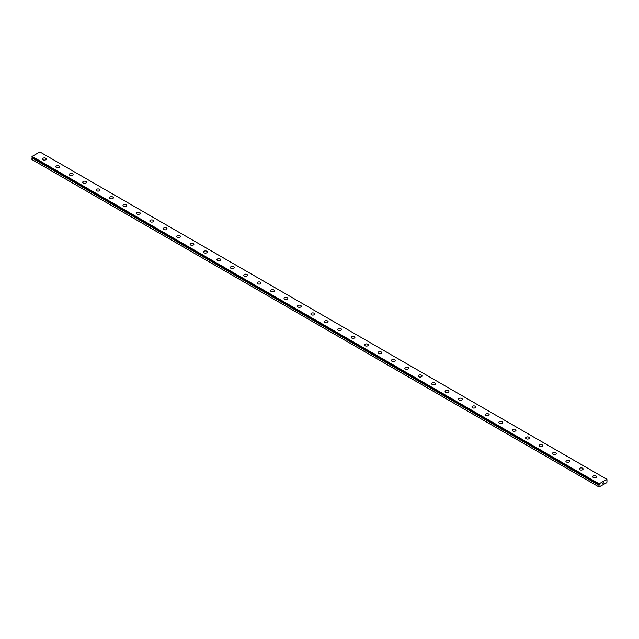 <?xml version="1.0" encoding="UTF-8"?>
<svg xmlns="http://www.w3.org/2000/svg" width="639" height="639" viewBox="0 0 639 639"><rect width="100%" height="100%" fill="white"/><g stroke="black" fill="none" stroke-linecap="round" stroke-linejoin="round"><path stroke-width="0.96" d="M32.134 157.186L599.534 484.426L599.358 484.849L32.309 157.466L31.95 157.929L31.95 159.566L598.999 486.95L599.023 485.241L31.974 157.865M606.826 480.536L606.914 479.314L39.866 151.938L32.086 156.427L31.966 157.09L599.007 484.458M45.704 158.256A1.901 1.094 180 0 1 46.264 159.023A1.901 1.094 180 0 1 45.089 160.038A1.901 1.094 180 0 1 43.021 159.798A1.901 1.094 180 0 1 42.47 159.023A1.901 1.094 180 0 1 43.644 158.017A1.901 1.094 180 0 1 45.704 158.256M42.47 159.023A1.901 1.094 180 0 1 43.636 158.009A1.901 1.094 180 0 1 45.704 158.248A1.901 1.094 180 0 1 46.264 159.023M59.131 166.004A1.901 1.094 180 0 1 59.683 166.779A1.901 1.094 180 0 1 58.508 167.785A1.901 1.094 180 0 1 56.448 167.546A1.901 1.094 180 0 1 55.889 166.771A1.901 1.094 180 0 1 57.063 165.765A1.901 1.094 180 0 1 59.131 166.004M55.889 166.771A1.901 1.094 180 0 1 57.063 165.765A1.901 1.094 180 0 1 59.131 165.996A1.901 1.094 180 0 1 59.683 166.771M72.55 173.752A1.901 1.094 180 0 1 73.102 174.527A1.901 1.094 180 0 1 71.935 175.533A1.901 1.094 180 0 1 69.867 175.294A1.901 1.094 180 0 1 69.308 174.519A1.901 1.094 180 0 1 70.482 173.512A1.901 1.094 180 0 1 72.55 173.752M69.308 174.519A1.901 1.094 180 0 1 70.482 173.512A1.901 1.094 180 0 1 72.55 173.744A1.901 1.094 180 0 1 73.102 174.519M82.727 182.275A1.901 1.094 180 0 1 83.901 181.26A1.901 1.094 180 0 1 85.969 181.5A1.901 1.094 180 0 1 86.529 182.275A1.901 1.094 180 0 1 85.354 183.281A1.901 1.094 180 0 1 83.286 183.05A1.901 1.094 180 0 1 82.727 182.275A1.901 1.094 180 0 1 83.901 181.26A1.901 1.094 180 0 1 85.969 181.5A1.901 1.094 180 0 1 86.529 182.275M96.154 190.023A1.901 1.094 180 0 1 97.32 189.008A1.901 1.094 180 0 1 99.388 189.248A1.901 1.094 180 0 1 99.948 190.023A1.901 1.094 180 0 1 98.773 191.029A1.901 1.094 180 0 1 96.705 190.797A1.901 1.094 180 0 1 96.154 190.023A1.901 1.094 180 0 1 97.328 189.008A1.901 1.094 180 0 1 99.388 189.248A1.901 1.094 180 0 1 99.948 190.023M109.573 197.77A1.901 1.094 180 0 1 110.747 196.756A1.901 1.094 180 0 1 112.815 196.996A1.901 1.094 180 0 1 113.367 197.77A1.901 1.094 180 0 1 112.2 198.777A1.901 1.094 180 0 1 110.132 198.545A1.901 1.094 180 0 1 109.573 197.77A1.901 1.094 180 0 1 110.747 196.756A1.901 1.094 180 0 1 112.815 196.996A1.901 1.094 180 0 1 113.367 197.77M122.992 205.518A1.901 1.094 180 0 1 124.166 204.504A1.901 1.094 180 0 1 126.234 204.744A1.901 1.094 180 0 1 126.794 205.518A1.901 1.094 180 0 1 125.619 206.533A1.901 1.094 180 0 1 123.551 206.293A1.901 1.094 180 0 1 122.992 205.518A1.901 1.094 180 0 1 124.166 204.512A1.901 1.094 180 0 1 126.234 204.744A1.901 1.094 180 0 1 126.794 205.518M136.419 213.266A1.901 1.094 180 0 1 137.585 212.252A1.901 1.094 180 0 1 139.653 212.491A1.901 1.094 180 0 1 140.213 213.266A1.901 1.094 180 0 1 139.038 214.281A1.901 1.094 180 0 1 136.97 214.041A1.901 1.094 180 0 1 136.419 213.266A1.901 1.094 180 0 1 137.585 212.26A1.901 1.094 180 0 1 139.653 212.491A1.901 1.094 180 0 1 140.213 213.266M149.838 221.014A1.901 1.094 180 0 1 151.012 220A1.901 1.094 180 0 1 153.08 220.239A1.901 1.094 180 0 1 153.632 221.014A1.901 1.094 180 0 1 152.457 222.029A1.901 1.094 180 0 1 150.389 221.789A1.901 1.094 180 0 1 149.838 221.014A1.901 1.094 180 0 1 151.012 220.008A1.901 1.094 180 0 1 153.08 220.239A1.901 1.094 180 0 1 153.632 221.014M163.257 228.762A1.901 1.094 180 0 1 164.431 227.748A1.901 1.094 180 0 1 166.499 227.987A1.901 1.094 180 0 1 167.051 228.762A1.901 1.094 180 0 1 165.884 229.776A1.901 1.094 180 0 1 163.816 229.537A1.901 1.094 180 0 1 163.257 228.762A1.901 1.094 180 0 1 164.431 227.756A1.901 1.094 180 0 1 166.499 227.995A1.901 1.094 180 0 1 167.051 228.762M176.676 236.51A1.901 1.094 180 0 1 177.85 235.495A1.901 1.094 180 0 1 179.918 235.735A1.901 1.094 180 0 1 180.478 236.51A1.901 1.094 180 0 1 179.303 237.524A1.901 1.094 180 0 1 177.235 237.285A1.901 1.094 180 0 1 176.676 236.51A1.901 1.094 180 0 1 177.85 235.503A1.901 1.094 180 0 1 179.918 235.743A1.901 1.094 180 0 1 180.478 236.51M190.102 244.258A1.901 1.094 180 0 1 191.269 243.251A1.901 1.094 180 0 1 193.337 243.483A1.901 1.094 180 0 1 193.897 244.266A1.901 1.094 180 0 1 192.722 245.272A1.901 1.094 180 0 1 190.654 245.033A1.901 1.094 180 0 1 190.102 244.258A1.901 1.094 180 0 1 191.277 243.251A1.901 1.094 180 0 1 193.337 243.491A1.901 1.094 180 0 1 193.897 244.258M203.522 252.006A1.901 1.094 180 0 1 204.696 250.999A1.901 1.094 180 0 1 206.764 251.231A1.901 1.094 180 0 1 207.316 252.014A1.901 1.094 180 0 1 206.149 253.02A1.901 1.094 180 0 1 204.081 252.78A1.901 1.094 180 0 1 203.522 252.006A1.901 1.094 180 0 1 204.696 250.999A1.901 1.094 180 0 1 206.764 251.239A1.901 1.094 180 0 1 207.316 252.006M216.941 259.761A1.901 1.094 180 0 1 218.115 258.747A1.901 1.094 180 0 1 220.183 258.987A1.901 1.094 180 0 1 220.743 259.761A1.901 1.094 180 0 1 219.568 260.768A1.901 1.094 180 0 1 217.5 260.536A1.901 1.094 180 0 1 216.941 259.761A1.901 1.094 180 0 1 218.115 258.747A1.901 1.094 180 0 1 220.183 258.987A1.901 1.094 180 0 1 220.743 259.761M230.367 267.509A1.901 1.094 180 0 1 231.534 266.495A1.901 1.094 180 0 1 233.602 266.735A1.901 1.094 180 0 1 234.162 267.509A1.901 1.094 180 0 1 232.987 268.516A1.901 1.094 180 0 1 230.919 268.284A1.901 1.094 180 0 1 230.367 267.509A1.901 1.094 180 0 1 231.534 266.495A1.901 1.094 180 0 1 233.602 266.735A1.901 1.094 180 0 1 234.162 267.509M243.786 275.257A1.901 1.094 180 0 1 244.961 274.243A1.901 1.094 180 0 1 247.021 274.482A1.901 1.094 180 0 1 247.581 275.257A1.901 1.094 180 0 1 246.406 276.264A1.901 1.094 180 0 1 244.338 276.032A1.901 1.094 180 0 1 243.786 275.257A1.901 1.094 180 0 1 244.961 274.243A1.901 1.094 180 0 1 247.021 274.482A1.901 1.094 180 0 1 247.581 275.257M257.205 283.005A1.901 1.094 180 0 1 258.38 281.991A1.901 1.094 180 0 1 260.448 282.23A1.901 1.094 180 0 1 261 283.005A1.901 1.094 180 0 1 259.833 284.02A1.901 1.094 180 0 1 257.765 283.78A1.901 1.094 180 0 1 257.205 283.005A1.901 1.094 180 0 1 258.38 281.999A1.901 1.094 180 0 1 260.448 282.23A1.901 1.094 180 0 1 261 283.005M270.624 290.753A1.901 1.094 180 0 1 271.799 289.739A1.901 1.094 180 0 1 273.867 289.978A1.901 1.094 180 0 1 274.427 290.753A1.901 1.094 180 0 1 273.252 291.767A1.901 1.094 180 0 1 271.184 291.528A1.901 1.094 180 0 1 270.624 290.753A1.901 1.094 180 0 1 271.799 289.747A1.901 1.094 180 0 1 273.867 289.978A1.901 1.094 180 0 1 274.427 290.753M284.051 298.501A1.901 1.094 180 0 1 285.218 297.486A1.901 1.094 180 0 1 287.286 297.726A1.901 1.094 180 0 1 287.846 298.501A1.901 1.094 180 0 1 286.671 299.515A1.901 1.094 180 0 1 284.603 299.276A1.901 1.094 180 0 1 284.051 298.501A1.901 1.094 180 0 1 285.226 297.494A1.901 1.094 180 0 1 287.286 297.726A1.901 1.094 180 0 1 287.846 298.501M297.47 306.249A1.901 1.094 180 0 1 298.645 305.234A1.901 1.094 180 0 1 300.713 305.474A1.901 1.094 180 0 1 301.265 306.249A1.901 1.094 180 0 1 300.098 307.263A1.901 1.094 180 0 1 298.03 307.024A1.901 1.094 180 0 1 297.47 306.249A1.901 1.094 180 0 1 298.645 305.242A1.901 1.094 180 0 1 300.713 305.482A1.901 1.094 180 0 1 301.265 306.249M310.889 313.997A1.901 1.094 180 0 1 312.064 312.982A1.901 1.094 180 0 1 314.132 313.222A1.901 1.094 180 0 1 314.684 313.997A1.901 1.094 180 0 1 313.517 315.011A1.901 1.094 180 0 1 311.449 314.771A1.901 1.094 180 0 1 310.889 313.997A1.901 1.094 180 0 1 312.064 312.99A1.901 1.094 180 0 1 314.132 313.23A1.901 1.094 180 0 1 314.684 313.997M324.316 321.744A1.901 1.094 180 0 1 325.483 320.738A1.901 1.094 180 0 1 327.551 320.97A1.901 1.094 180 0 1 328.111 321.752A1.901 1.094 180 0 1 326.936 322.759A1.901 1.094 180 0 1 324.868 322.519A1.901 1.094 180 0 1 324.316 321.744A1.901 1.094 180 0 1 325.483 320.738A1.901 1.094 180 0 1 327.551 320.978A1.901 1.094 180 0 1 328.111 321.744M337.735 329.492A1.901 1.094 180 0 1 338.902 328.486A1.901 1.094 180 0 1 340.97 328.718A1.901 1.094 180 0 1 341.53 329.5A1.901 1.094 180 0 1 340.355 330.507A1.901 1.094 180 0 1 338.287 330.267A1.901 1.094 180 0 1 337.735 329.492A1.901 1.094 180 0 1 338.91 328.486A1.901 1.094 180 0 1 340.97 328.726A1.901 1.094 180 0 1 341.53 329.492M351.154 337.248A1.901 1.094 180 0 1 352.329 336.234A1.901 1.094 180 0 1 354.397 336.473A1.901 1.094 180 0 1 354.949 337.248A1.901 1.094 180 0 1 353.782 338.255A1.901 1.094 180 0 1 351.714 338.023A1.901 1.094 180 0 1 351.154 337.248A1.901 1.094 180 0 1 352.329 336.234A1.901 1.094 180 0 1 354.397 336.473A1.901 1.094 180 0 1 354.949 337.248M364.573 344.996A1.901 1.094 180 0 1 365.748 343.982A1.901 1.094 180 0 1 367.816 344.221A1.901 1.094 180 0 1 368.376 344.996A1.901 1.094 180 0 1 367.201 346.003A1.901 1.094 180 0 1 365.133 345.771A1.901 1.094 180 0 1 364.573 344.996A1.901 1.094 180 0 1 365.748 343.982A1.901 1.094 180 0 1 367.816 344.221A1.901 1.094 180 0 1 368.376 344.996M378 352.744A1.901 1.094 180 0 1 379.167 351.73A1.901 1.094 180 0 1 381.235 351.969A1.901 1.094 180 0 1 381.795 352.744A1.901 1.094 180 0 1 380.62 353.75A1.901 1.094 180 0 1 378.552 353.519A1.901 1.094 180 0 1 378 352.744A1.901 1.094 180 0 1 379.175 351.73A1.901 1.094 180 0 1 381.235 351.969A1.901 1.094 180 0 1 381.795 352.744M391.419 360.492A1.901 1.094 180 0 1 392.594 359.477A1.901 1.094 180 0 1 394.662 359.717A1.901 1.094 180 0 1 395.214 360.492A1.901 1.094 180 0 1 394.039 361.506A1.901 1.094 180 0 1 391.979 361.267A1.901 1.094 180 0 1 391.419 360.492A1.901 1.094 180 0 1 392.594 359.485A1.901 1.094 180 0 1 394.662 359.717A1.901 1.094 180 0 1 395.214 360.492M404.838 368.24A1.901 1.094 180 0 1 406.013 367.225A1.901 1.094 180 0 1 408.081 367.465A1.901 1.094 180 0 1 408.633 368.24A1.901 1.094 180 0 1 407.466 369.254A1.901 1.094 180 0 1 405.398 369.015A1.901 1.094 180 0 1 404.838 368.24A1.901 1.094 180 0 1 406.013 367.233A1.901 1.094 180 0 1 408.081 367.465A1.901 1.094 180 0 1 408.633 368.24M418.257 375.988A1.901 1.094 180 0 1 419.432 374.973A1.901 1.094 180 0 1 421.5 375.213A1.901 1.094 180 0 1 422.059 375.988A1.901 1.094 180 0 1 420.885 377.002A1.901 1.094 180 0 1 418.817 376.762A1.901 1.094 180 0 1 418.257 375.988A1.901 1.094 180 0 1 419.432 374.981A1.901 1.094 180 0 1 421.5 375.221A1.901 1.094 180 0 1 422.059 375.988M431.684 383.735A1.901 1.094 180 0 1 432.851 382.721A1.901 1.094 180 0 1 434.919 382.961A1.901 1.094 180 0 1 435.478 383.735A1.901 1.094 180 0 1 434.304 384.75A1.901 1.094 180 0 1 432.236 384.51A1.901 1.094 180 0 1 431.684 383.735A1.901 1.094 180 0 1 432.859 382.729A1.901 1.094 180 0 1 434.919 382.969A1.901 1.094 180 0 1 435.478 383.735M445.103 391.483A1.901 1.094 180 0 1 446.278 390.469A1.901 1.094 180 0 1 448.346 390.709A1.901 1.094 180 0 1 448.897 391.483A1.901 1.094 180 0 1 447.731 392.498A1.901 1.094 180 0 1 445.663 392.258A1.901 1.094 180 0 1 445.103 391.483A1.901 1.094 180 0 1 446.278 390.477A1.901 1.094 180 0 1 448.346 390.717A1.901 1.094 180 0 1 448.897 391.483M458.522 399.239A1.901 1.094 180 0 1 459.697 398.225A1.901 1.094 180 0 1 461.765 398.464A1.901 1.094 180 0 1 462.324 399.239M461.765 398.456A1.901 1.094 180 0 1 462.324 399.231A1.901 1.094 180 0 1 461.15 400.246A1.901 1.094 180 0 1 459.082 400.006A1.901 1.094 180 0 1 458.522 399.231A1.901 1.094 180 0 1 459.697 398.225A1.901 1.094 180 0 1 461.765 398.456M471.949 406.987A1.901 1.094 180 0 1 473.116 405.973A1.901 1.094 180 0 1 475.184 406.212A1.901 1.094 180 0 1 475.743 406.987M475.184 406.204A1.901 1.094 180 0 1 475.743 406.979A1.901 1.094 180 0 1 474.569 407.994A1.901 1.094 180 0 1 472.501 407.754A1.901 1.094 180 0 1 471.949 406.979A1.901 1.094 180 0 1 473.116 405.973A1.901 1.094 180 0 1 475.184 406.204M485.368 414.735A1.901 1.094 180 0 1 486.543 413.721A1.901 1.094 180 0 1 488.611 413.96A1.901 1.094 180 0 1 489.162 414.735A1.901 1.094 180 0 1 487.988 415.741A1.901 1.094 180 0 1 485.92 415.51A1.901 1.094 180 0 1 485.368 414.735A1.901 1.094 180 0 1 486.543 413.721A1.901 1.094 180 0 1 488.611 413.96A1.901 1.094 180 0 1 489.162 414.735M498.787 422.483A1.901 1.094 180 0 1 499.962 421.468A1.901 1.094 180 0 1 502.03 421.708A1.901 1.094 180 0 1 502.581 422.483A1.901 1.094 180 0 1 501.415 423.489A1.901 1.094 180 0 1 499.347 423.258A1.901 1.094 180 0 1 498.787 422.483A1.901 1.094 180 0 1 499.962 421.468A1.901 1.094 180 0 1 502.03 421.708A1.901 1.094 180 0 1 502.581 422.483M512.206 430.231A1.901 1.094 180 0 1 513.381 429.216A1.901 1.094 180 0 1 515.449 429.456A1.901 1.094 180 0 1 516.008 430.231A1.901 1.094 180 0 1 514.834 431.237A1.901 1.094 180 0 1 512.766 431.005A1.901 1.094 180 0 1 512.206 430.231A1.901 1.094 180 0 1 513.381 429.216A1.901 1.094 180 0 1 515.449 429.456A1.901 1.094 180 0 1 516.008 430.231M525.633 437.979A1.901 1.094 180 0 1 526.8 436.964A1.901 1.094 180 0 1 528.868 437.204A1.901 1.094 180 0 1 529.427 437.979A1.901 1.094 180 0 1 528.253 438.993A1.901 1.094 180 0 1 526.185 438.753A1.901 1.094 180 0 1 525.633 437.979A1.901 1.094 180 0 1 526.808 436.972A1.901 1.094 180 0 1 528.868 437.204A1.901 1.094 180 0 1 529.427 437.979M539.052 445.726A1.901 1.094 180 0 1 540.227 444.712A1.901 1.094 180 0 1 542.295 444.952A1.901 1.094 180 0 1 542.846 445.726A1.901 1.094 180 0 1 541.68 446.741A1.901 1.094 180 0 1 539.612 446.501A1.901 1.094 180 0 1 539.052 445.726A1.901 1.094 180 0 1 540.227 444.72A1.901 1.094 180 0 1 542.295 444.952A1.901 1.094 180 0 1 542.846 445.726M552.471 453.474A1.901 1.094 180 0 1 553.646 452.46A1.901 1.094 180 0 1 555.714 452.7A1.901 1.094 180 0 1 556.273 453.474A1.901 1.094 180 0 1 555.099 454.489A1.901 1.094 180 0 1 553.031 454.249A1.901 1.094 180 0 1 552.471 453.474A1.901 1.094 180 0 1 553.646 452.468A1.901 1.094 180 0 1 555.714 452.708A1.901 1.094 180 0 1 556.273 453.474M565.898 461.222A1.901 1.094 180 0 1 567.065 460.208A1.901 1.094 180 0 1 569.133 460.447A1.901 1.094 180 0 1 569.692 461.222A1.901 1.094 180 0 1 568.518 462.237A1.901 1.094 180 0 1 566.45 461.997A1.901 1.094 180 0 1 565.898 461.222A1.901 1.094 180 0 1 567.065 460.216A1.901 1.094 180 0 1 569.133 460.455A1.901 1.094 180 0 1 569.692 461.222M579.317 468.97A1.901 1.094 180 0 1 580.492 467.956A1.901 1.094 180 0 1 582.552 468.195A1.901 1.094 180 0 1 583.111 468.97A1.901 1.094 180 0 1 581.937 469.984A1.901 1.094 180 0 1 579.869 469.745A1.901 1.094 180 0 1 579.317 468.97A1.901 1.094 180 0 1 580.492 467.964A1.901 1.094 180 0 1 582.552 468.203A1.901 1.094 180 0 1 583.111 468.97M592.736 476.718A1.901 1.094 180 0 1 593.911 475.712A1.901 1.094 180 0 1 595.979 475.943A1.901 1.094 180 0 1 596.53 476.726A1.901 1.094 180 0 1 595.364 477.732A1.901 1.094 180 0 1 593.296 477.493A1.901 1.094 180 0 1 592.736 476.718A1.901 1.094 180 0 1 593.911 475.712A1.901 1.094 180 0 1 595.979 475.951A1.901 1.094 180 0 1 596.53 476.718M602.601 483.779L602.928 482.94M603.12 483.475L603.44 482.772M607.034 480.632L606.85 482.645L598.999 486.95M31.966 157.09L599.015 484.466L599.134 483.811L606.914 479.314M599.134 483.811L32.086 156.427M598.999 484.074L31.95 156.699M598.999 484.434L31.95 157.05M599.222 484.929L32.174 157.545M599.174 484.993L32.126 157.609M598.999 485.313L31.95 157.929"/></g></svg>
